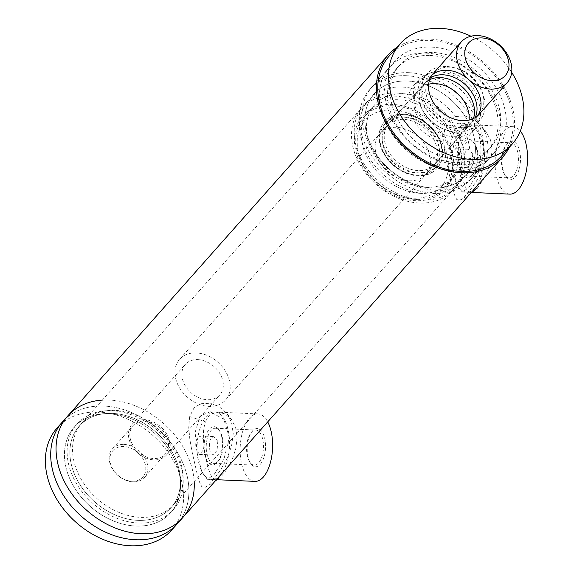 <?xml version="1.0" encoding="UTF-8"?>
<svg xmlns="http://www.w3.org/2000/svg" width="574" height="574" viewBox="0 0 574 574"><rect width="100%" height="100%" fill="white"/><g stroke="black" fill="none" stroke-linecap="round" stroke-linejoin="round"><path stroke-width="0.43" stroke-dasharray="2.87 2.15" d="M102.337 400.107A76.751 57.988 -138.4 0 1 192.441 469.833A76.751 57.988 -138.4 0 1 194.177 481.615M112.518 413.409A61.396 46.394 -138.4 0 1 180.437 480.165A61.396 46.394 -138.4 0 1 132.752 519.908A61.396 46.394 -138.4 0 1 71.606 465.643A61.396 46.394 -138.4 0 1 105.408 413.581A61.396 46.394 -138.4 0 1 112.518 413.409A61.396 46.394 -138.4 0 1 170.629 449.514A61.396 46.394 -138.4 0 1 171.081 507.638A61.396 46.394 -138.4 0 1 94.366 501.583A61.396 46.394 -138.4 0 1 79.241 426.13A61.396 46.394 -138.4 0 1 135.062 418.805A61.396 46.394 -138.4 0 1 178.988 469.245A61.396 46.394 -138.4 0 1 171.081 507.638A61.396 46.394 -138.4 0 1 94.366 501.583A61.396 46.394 -138.4 0 1 79.241 426.13A61.396 46.394 -138.4 0 1 112.518 413.409M109.218 413.746A64.467 48.711 41.6 0 0 101.756 413.919A64.467 48.711 41.6 0 0 66.261 468.585A64.467 48.711 41.6 0 0 130.463 525.569A64.467 48.711 41.6 0 0 180.53 483.839A64.467 48.711 41.6 0 0 179.009 472.373A64.467 48.711 41.6 0 0 109.218 413.746A64.467 48.711 -138.4 0 1 179.009 472.373A64.467 48.711 -138.4 0 1 170.708 512.69A64.467 48.711 -138.4 0 1 90.154 506.325A64.467 48.711 -138.4 0 1 74.276 427.099A64.467 48.711 -138.4 0 1 109.218 413.746M187.102 475.853A76.751 57.988 41.6 0 0 132.199 412.799A76.751 57.988 41.6 0 0 62.422 421.955A76.751 57.988 41.6 0 1 132.199 412.799A76.751 57.988 41.6 0 1 187.102 475.853A76.751 57.988 41.6 0 1 177.222 523.847A76.751 57.988 41.6 0 0 187.102 475.853M444.642 129.322L443.68 140.128L444.742 151.73L446.959 164.293L452.161 186.988L454.486 194.916L456.689 199.408L459.422 200.541L463.555 197.822L469.302 191.343L476.104 181.75L482.182 170.686L486.479 158.876L488.173 146.406L486.458 135.041L481.335 125.562L473.722 119.076L465.091 115.998L456.05 116.465L450.339 119.492L448.753 121.035L444.642 129.322L460.312 134.474L458.533 142.051L458.253 151.278L459.286 162.062L461.245 172.932L463.613 182.123L466.231 188.731L468.958 191.931L470.544 192.39L473.801 191.257M468.829 187.626L478.989 171.526L484.269 150.245L478.709 131.97L465.198 124.572L454.924 128.806L450.052 145.143L452.298 166.754L456.861 184.986L462.242 192.032L468.829 187.626M477.353 188.007L483.48 179.275L487.613 170.916L490.806 161.043L492.076 150.051L490.512 139.948L486.149 131.79L480.036 126.739L473.722 124.931L467.903 125.921L464.431 128.181L460.312 134.474M189.707 416.581L188.738 427.379L189.807 438.988L192.025 451.544L197.226 474.239L199.551 482.167L201.754 486.659L204.488 487.792L208.613 485.08L214.367 478.594L221.162 469.001L227.239 457.937L231.537 446.127L233.238 433.657L231.516 422.292L226.823 413.352L218.787 406.335L210.149 403.249L201.115 403.716L195.397 406.751L193.818 408.286L189.707 416.581L205.37 421.732L203.598 429.302L203.318 438.529L204.344 449.32L206.303 460.183L208.678 469.374L211.297 475.982L214.023 479.182L217.101 479.426L220.588 477.13L224.334 472.911L228.545 466.526L232.678 458.167L235.871 448.294L237.134 437.309L235.577 427.2L231.214 419.049L225.094 413.99L218.787 412.189L212.961 413.172L208.513 416.437L205.37 421.732M213.887 474.885L224.047 458.784L229.335 437.496L223.767 419.221L210.263 411.823L199.982 416.064L195.117 432.394L197.356 454.012L201.926 472.237L207.307 479.283L213.887 474.885M406.234 75.696A67.538 51.036 -138.4 0 1 470.149 115.403A67.538 51.036 -138.4 0 1 470.651 179.346A67.538 51.036 -138.4 0 1 386.266 172.681A67.538 51.036 -138.4 0 1 369.627 89.688A67.538 51.036 -138.4 0 1 406.234 75.696M431.598 47.118A67.538 51.036 -138.4 0 1 495.513 86.825A67.538 51.036 -138.4 0 1 496.015 150.768A67.538 51.036 -138.4 0 1 411.623 144.11A67.538 51.036 -138.4 0 1 394.991 61.109A67.538 51.036 -138.4 0 1 431.598 47.118M473.966 136.877A61.396 46.394 41.6 0 0 430.041 86.43A61.396 46.394 41.6 0 0 374.219 93.763A61.396 46.394 41.6 0 0 389.344 169.215A61.396 46.394 41.6 0 0 466.059 175.271A61.396 46.394 41.6 0 0 473.966 136.877M459.286 153.416L458.461 162.607L454.429 167.106L451.279 162.442C450.159 157.29 450.662 153.107 452.778 149.879L455.232 148.709L459.286 153.416M472.739 154.011L468.779 149.305L466.353 150.474L465.04 152.82L464.323 156.028L464.732 163.03L467.975 167.701L472.015 163.203L472.739 154.011M204.344 440.674L203.526 449.865L199.487 454.364L196.337 449.693C195.225 444.549 195.72 440.358 197.836 437.137L200.297 435.967L204.344 440.674M217.804 441.262L213.844 436.556L211.419 437.732L210.098 440.071L209.388 443.279L209.797 450.281L213.033 454.952L217.072 450.454L217.804 441.262M509.411 147.231A76.751 57.988 41.6 0 0 483.997 62.566A76.751 57.988 41.6 0 0 396.907 47.384M182.561 517.827A76.751 57.988 41.6 0 0 163.655 423.512A76.751 57.988 41.6 0 0 67.761 415.942M405.007 114.836A33.299 25.163 41.6 0 0 390.011 157.233A33.299 25.163 41.6 0 0 440.574 159.45A33.299 25.163 41.6 0 0 405.007 114.836M403.831 114.133A35.143 26.555 41.6 0 0 384.781 121.415A35.143 26.555 41.6 0 0 393.441 164.602A35.143 26.555 41.6 0 0 437.345 168.067A35.143 26.555 41.6 0 0 437.087 134.797A35.143 26.555 41.6 0 0 403.831 114.133M418.188 170.578A30.702 23.197 -138.4 0 1 389.136 152.526A30.702 23.197 -138.4 0 1 388.907 123.46A30.702 23.197 -138.4 0 1 427.264 126.488A30.702 23.197 -138.4 0 1 434.827 164.214A30.702 23.197 -138.4 0 1 418.188 170.578M403.005 117.089A33.299 25.163 41.6 0 0 388.01 159.486A33.299 25.163 41.6 0 0 438.572 161.703A33.299 25.163 41.6 0 0 403.005 117.089M416.186 172.831A30.702 23.197 41.6 0 0 432.825 166.474A30.702 23.197 41.6 0 0 425.262 128.748A30.702 23.197 41.6 0 0 386.905 125.72A30.702 23.197 41.6 0 0 387.127 154.779A30.702 23.197 41.6 0 0 416.186 172.831M403.429 114.585A35.143 26.555 41.6 0 0 384.379 121.867A35.143 26.555 41.6 0 0 393.039 165.054A35.143 26.555 41.6 0 0 436.95 168.519A35.143 26.555 41.6 0 0 436.685 135.249A35.143 26.555 41.6 0 0 403.429 114.585M439.218 71.836A37.339 28.212 41.6 0 0 418.977 79.571A37.339 28.212 41.6 0 0 428.182 125.455A37.339 28.212 41.6 0 0 474.834 129.143A37.339 28.212 41.6 0 0 474.555 93.792A37.339 28.212 41.6 0 0 439.218 71.836M433.879 77.849A37.339 28.212 41.6 0 0 413.639 85.583A37.339 28.212 41.6 0 0 422.837 131.475A37.339 28.212 41.6 0 0 469.496 135.155A37.339 28.212 41.6 0 0 469.216 99.804A37.339 28.212 41.6 0 0 433.879 77.849M473.435 118.567A30.702 23.197 -138.4 0 1 469.869 124.73A30.702 23.197 -138.4 0 1 453.23 131.094A30.702 23.197 -138.4 0 1 424.172 113.042A30.702 23.197 -138.4 0 1 423.949 83.976A30.702 23.197 -138.4 0 1 429.646 79.7M428.663 84.199A30.702 23.197 41.6 0 0 418.604 89.996A30.702 23.197 41.6 0 0 418.833 119.062A30.702 23.197 41.6 0 0 447.885 137.107A30.702 23.197 41.6 0 0 464.531 130.75A30.702 23.197 41.6 0 0 469.087 120.081M446.17 66.433A35.143 26.555 41.6 0 0 427.121 73.709A35.143 26.555 41.6 0 0 435.774 116.895A35.143 26.555 41.6 0 0 479.685 120.361A35.143 26.555 41.6 0 0 479.426 87.09A35.143 26.555 41.6 0 0 446.17 66.433M442.167 70.939A35.143 26.555 41.6 0 0 423.117 78.222A35.143 26.555 41.6 0 0 431.77 121.408A35.143 26.555 41.6 0 0 475.681 124.874A35.143 26.555 41.6 0 0 475.423 91.603A35.143 26.555 41.6 0 0 442.167 70.939M477.654 115.769A30.702 23.197 -138.4 0 1 476.363 117.412A30.702 23.197 -138.4 0 1 459.724 123.776A30.702 23.197 -138.4 0 1 430.672 105.724A30.702 23.197 -138.4 0 1 430.443 76.658A30.702 23.197 -138.4 0 1 431.921 75.18M430.392 77.849A30.702 23.197 41.6 0 0 426.439 81.171A30.702 23.197 41.6 0 0 426.669 110.237A30.702 23.197 41.6 0 0 455.72 128.282A30.702 23.197 41.6 0 0 472.359 121.925A30.702 23.197 41.6 0 0 475.186 117.605M409.111 180.803A30.702 23.197 41.6 0 0 425.75 174.446A30.702 23.197 41.6 0 0 418.188 136.72A30.702 23.197 41.6 0 0 379.83 133.692A30.702 23.197 41.6 0 0 380.053 162.751A30.702 23.197 41.6 0 0 409.111 180.803M430.443 76.658L433.219 73.529A30.702 23.197 -138.4 0 1 471.577 76.557A30.702 23.197 -138.4 0 1 479.139 114.283L476.363 117.412M392.358 109.95A50.655 38.271 41.6 0 0 369.548 174.439A50.655 38.271 41.6 0 0 446.457 177.811A50.655 38.271 41.6 0 0 392.358 109.95M393.061 105.774A53.726 40.596 41.6 0 0 368.867 174.166A53.726 40.596 41.6 0 0 450.439 177.746A53.726 40.596 41.6 0 0 393.061 105.774M392.745 104.439A55.255 41.751 41.6 0 0 367.855 174.783A55.255 41.751 41.6 0 0 451.767 178.464A55.255 41.751 41.6 0 0 392.745 104.439M394.151 96.08A61.396 46.394 -138.4 0 1 452.255 132.178A61.396 46.394 -138.4 0 1 452.714 190.31A61.396 46.394 -138.4 0 1 419.436 203.031A61.396 46.394 -138.4 0 1 361.326 166.926A61.396 46.394 -138.4 0 1 360.874 108.802A61.396 46.394 -138.4 0 1 394.151 96.08M422.105 200.017A61.396 46.394 -138.4 0 1 363.995 163.92A61.396 46.394 -138.4 0 1 363.543 105.788A61.396 46.394 -138.4 0 1 440.258 111.844A61.396 46.394 -138.4 0 1 455.383 187.303A61.396 46.394 -138.4 0 1 422.105 200.017M407.497 81.042A61.396 46.394 41.6 0 0 374.219 93.763A61.396 46.394 41.6 0 0 374.671 151.888A61.396 46.394 41.6 0 0 432.782 187.985A61.396 46.394 41.6 0 0 466.059 175.271A61.396 46.394 41.6 0 0 465.607 117.139A61.396 46.394 41.6 0 0 407.497 81.042M408.903 72.683A67.538 51.036 -138.4 0 1 472.825 112.396A67.538 51.036 -138.4 0 1 473.32 176.34A67.538 51.036 -138.4 0 1 436.714 190.324A67.538 51.036 -138.4 0 1 372.799 150.618A67.538 51.036 -138.4 0 1 372.296 86.674A67.538 51.036 -138.4 0 1 408.903 72.683M426.26 53.138A67.538 51.036 41.6 0 0 389.646 67.122A67.538 51.036 41.6 0 0 390.148 131.066A67.538 51.036 41.6 0 0 454.063 170.779A67.538 51.036 41.6 0 0 490.677 156.788A67.538 51.036 41.6 0 0 490.174 92.845A67.538 51.036 41.6 0 0 426.26 53.138M430.191 55.477A61.396 46.394 -138.4 0 1 488.295 91.575A61.396 46.394 -138.4 0 1 488.754 149.699A61.396 46.394 -138.4 0 1 455.469 162.42A61.396 46.394 -138.4 0 1 397.366 126.323A61.396 46.394 -138.4 0 1 396.907 68.191A61.396 46.394 -138.4 0 1 430.191 55.477M420.52 193.338A53.726 40.596 -138.4 0 1 369.678 161.746A53.726 40.596 -138.4 0 1 369.283 110.882A53.726 40.596 -138.4 0 1 436.405 116.185A53.726 40.596 -138.4 0 1 449.643 182.209A53.726 40.596 -138.4 0 1 420.52 193.338M425.865 187.318A53.726 40.596 41.6 0 0 454.981 176.189A53.726 40.596 41.6 0 0 441.75 110.172A53.726 40.596 41.6 0 0 374.621 104.87A53.726 40.596 41.6 0 0 375.016 155.733A53.726 40.596 41.6 0 0 425.865 187.318M427.443 194.005A61.396 46.394 -138.4 0 1 369.333 157.907A61.396 46.394 -138.4 0 1 368.881 99.776A61.396 46.394 -138.4 0 1 445.596 105.831A61.396 46.394 -138.4 0 1 460.721 181.284A61.396 46.394 -138.4 0 1 427.443 194.005M458.138 159.414A61.396 46.394 41.6 0 0 491.423 146.693A61.396 46.394 41.6 0 0 476.298 71.241A61.396 46.394 41.6 0 0 399.583 65.185A61.396 46.394 41.6 0 0 400.035 123.317A61.396 46.394 41.6 0 0 458.138 159.414M389.244 56.015A75.216 56.833 -138.4 0 1 483.222 63.434A75.216 56.833 -138.4 0 1 501.755 155.863M471.01 36.227A75.216 56.833 -138.4 0 1 511.692 72.331M124.07 444.412A21.489 16.237 -138.4 0 1 144.411 457.048A21.489 16.237 -138.4 0 1 144.569 477.389A21.489 16.237 -138.4 0 1 117.72 475.272A21.489 16.237 -138.4 0 1 112.425 448.861A21.489 16.237 -138.4 0 1 124.07 444.412M123.719 446.5A19.954 15.075 41.6 0 0 114.735 471.9A19.954 15.075 41.6 0 0 145.035 473.234A19.954 15.075 41.6 0 0 123.719 446.5M144.763 421.101A21.489 16.237 -138.4 0 1 165.097 433.736A21.489 16.237 -138.4 0 1 165.255 454.077A21.489 16.237 -138.4 0 1 138.406 451.96A21.489 16.237 -138.4 0 1 133.111 425.549A21.489 16.237 -138.4 0 1 144.763 421.101M144.447 419.759A23.025 17.399 41.6 0 0 131.963 424.53A23.025 17.399 41.6 0 0 137.638 452.829A23.025 17.399 41.6 0 0 166.403 455.096A23.025 17.399 41.6 0 0 166.238 433.298A23.025 17.399 41.6 0 0 144.447 419.759M197.836 359.604A23.025 17.399 -138.4 0 1 219.627 373.143A23.025 17.399 -138.4 0 1 219.799 394.941A23.025 17.399 -138.4 0 1 191.027 392.666A23.025 17.399 -138.4 0 1 185.352 364.375A23.025 17.399 -138.4 0 1 197.836 359.604M175.666 378.474A30.702 23.197 41.6 0 0 197.628 403.701A30.702 23.197 41.6 0 0 225.539 400.035A30.702 23.197 41.6 0 0 217.977 362.309A30.702 23.197 41.6 0 0 179.612 359.281A30.702 23.197 41.6 0 0 175.666 378.474M222.296 437.201A17.564 8.423 92.5 0 1 218.615 460.707A17.564 8.423 92.5 0 1 213.887 463.361A17.564 8.423 92.5 0 1 206.245 445.438A17.564 8.423 92.5 0 1 215.429 428.261A17.564 8.423 92.5 0 1 219.899 431.311A17.564 8.423 92.5 0 1 222.296 437.201M221.621 436.391A19.1 9.162 -87.5 0 0 219.017 429.991A19.1 9.162 -87.5 0 0 206.963 432.918A19.1 9.162 -87.5 0 0 205.858 457.98A19.1 9.162 -87.5 0 0 217.611 461.955A19.1 9.162 -87.5 0 0 221.621 436.391M262.67 438.974A17.564 8.423 -87.5 0 0 255.796 430.026A17.564 8.423 -87.5 0 0 251.075 432.681A17.564 8.423 -87.5 0 0 247.394 456.186A17.564 8.423 -87.5 0 0 249.783 462.077A17.564 8.423 -87.5 0 0 254.26 465.134A17.564 8.423 -87.5 0 0 261.959 456.603A17.564 8.423 -87.5 0 0 262.67 438.974M220.265 475.164A33.766 16.194 92.5 0 1 211.835 479.491A33.766 16.194 92.5 0 1 197.133 445.044A33.766 16.194 92.5 0 1 214.791 412.017A33.766 16.194 92.5 0 1 229.306 437.546A33.766 16.194 92.5 0 1 220.265 475.164M248.068 456.997A19.1 9.162 92.5 0 1 252.072 431.44A19.1 9.162 92.5 0 1 263.825 435.408A19.1 9.162 92.5 0 1 262.727 460.47A19.1 9.162 92.5 0 1 250.673 463.405A19.1 9.162 92.5 0 1 248.068 456.997M254.892 481.378A33.766 16.194 92.5 0 1 240.197 446.931A33.766 16.194 92.5 0 1 257.855 413.904A33.766 16.194 92.5 0 1 267.714 421.883M477.238 149.95A17.564 8.423 92.5 0 1 473.55 173.456A17.564 8.423 92.5 0 1 468.829 176.11A17.564 8.423 92.5 0 1 461.18 158.187A17.564 8.423 92.5 0 1 470.364 141.003A17.564 8.423 92.5 0 1 474.841 144.06A17.564 8.423 92.5 0 1 477.238 149.95M476.556 149.14A19.1 9.162 -87.5 0 0 473.952 142.732A19.1 9.162 -87.5 0 0 461.898 145.667A19.1 9.162 -87.5 0 0 460.8 170.729A19.1 9.162 -87.5 0 0 472.553 174.697A19.1 9.162 -87.5 0 0 476.556 149.14M517.605 151.723A17.564 8.423 -87.5 0 0 510.738 142.775A17.564 8.423 -87.5 0 0 506.01 145.43A17.564 8.423 -87.5 0 0 502.329 168.935A17.564 8.423 -87.5 0 0 504.725 174.826A17.564 8.423 -87.5 0 0 509.195 177.875A17.564 8.423 -87.5 0 0 516.894 169.352A17.564 8.423 -87.5 0 0 517.605 151.723M475.2 187.906A33.766 16.194 92.5 0 1 466.77 192.233A33.766 16.194 92.5 0 1 452.075 157.793A33.766 16.194 92.5 0 1 469.733 124.759A33.766 16.194 92.5 0 1 484.248 150.288A33.766 16.194 92.5 0 1 475.2 187.906M503.003 169.746A19.1 9.162 92.5 0 1 507.014 144.182A19.1 9.162 92.5 0 1 518.767 148.157A19.1 9.162 92.5 0 1 517.662 173.219A19.1 9.162 92.5 0 1 505.608 176.146A19.1 9.162 92.5 0 1 503.003 169.746M509.834 194.12A33.766 16.194 92.5 0 1 495.132 159.68A33.766 16.194 92.5 0 1 512.79 126.653A33.766 16.194 92.5 0 1 520.309 131.051M171.884 529.859A76.751 57.988 41.6 0 0 152.978 435.544A76.751 57.988 41.6 0 0 57.084 427.974M115.187 410.403A61.396 46.394 41.6 0 0 81.91 423.124A61.396 46.394 41.6 0 0 97.035 498.576A61.396 46.394 41.6 0 0 173.75 504.632A61.396 46.394 41.6 0 0 173.298 446.5A61.396 46.394 41.6 0 0 115.187 410.403M111.887 410.74A64.467 48.711 41.6 0 0 76.945 424.093A64.467 48.711 41.6 0 0 92.823 503.319A64.467 48.711 41.6 0 0 173.377 509.676A64.467 48.711 41.6 0 0 172.896 448.646A64.467 48.711 41.6 0 0 111.887 410.74M105.408 413.581L101.756 413.919M180.437 480.165L180.53 483.839M462.242 192.039L470.544 192.398M465.198 124.565L473.5 124.924M470.314 193.603L461.353 199.63M486.508 132.242L481.758 126.101M207.307 479.29L215.609 479.656M210.263 411.816L218.565 412.182M215.372 480.854L206.41 486.881M231.566 419.494L226.823 413.352M394.991 61.109L369.627 89.688M496.015 150.768L470.651 179.346M454.429 167.113L467.975 167.701M455.232 148.709L468.779 149.305M199.487 454.364L213.033 454.96M200.297 435.96L213.844 436.556M173.75 504.632L460.721 181.284M81.91 423.124L368.881 99.776M436.95 168.519L437.345 168.067M384.379 121.867L384.781 121.415M469.496 135.155L474.834 129.143M413.639 85.583L418.977 79.571M475.681 124.874L479.685 120.361M423.117 78.222L427.121 73.709M469.869 124.73L472.359 121.925M423.949 83.976L426.439 81.171M434.827 164.214L464.531 130.75M388.907 123.46L418.604 89.996M425.75 174.446L432.825 166.474M379.83 133.692L386.905 125.72M363.543 105.788L360.874 108.802M455.383 187.303L452.714 190.31M389.646 67.122L372.296 86.674M490.677 156.788L473.32 176.34M374.621 104.87L369.283 110.882M454.981 176.189L449.643 182.209M399.583 65.185L396.907 68.191M491.423 146.693L488.754 149.699M144.569 477.389L165.255 454.077M112.425 448.861L133.111 425.549M166.403 455.096L219.799 394.941M131.963 424.53L185.352 364.375M225.539 400.035L479.139 114.283M179.612 359.281L433.219 73.529M219.899 431.311L219.017 429.991M218.615 460.707L217.611 461.955M213.887 463.361L254.26 465.134M215.429 428.261L255.796 430.026M249.783 462.077L250.673 463.405M251.075 432.681L252.072 431.44M211.835 479.491L217.072 479.721M214.791 412.017L257.855 413.904M474.841 144.06L473.952 142.732M473.55 173.456L472.553 174.697M468.829 176.11L509.195 177.875M470.364 141.003L510.738 142.775M504.725 174.826L505.608 176.146M506.01 145.43L507.014 144.182M466.77 192.233L472.007 192.462M469.733 124.759L512.79 126.653M170.708 512.69L173.377 509.676M74.276 427.099L76.945 424.093"/><path stroke-width="0.86" d="M194.177 481.615A76.751 57.988 -138.4 0 1 182.561 517.827A76.751 57.988 -138.4 0 1 86.667 510.257A76.751 57.988 -138.4 0 1 67.761 415.942A76.751 57.988 -138.4 0 1 102.337 400.107M182.561 517.827A76.751 57.988 41.6 0 1 112.784 526.989A76.751 57.988 41.6 0 1 57.874 463.936A76.751 57.988 41.6 0 1 67.761 415.942L62.422 421.955A76.751 57.988 41.6 0 0 52.535 469.955A76.751 57.988 41.6 0 0 107.446 533.009A76.751 57.988 41.6 0 0 177.222 523.847L171.884 529.859A76.751 57.988 41.6 0 1 102.107 539.022A76.751 57.988 41.6 0 1 47.197 475.968A76.751 57.988 41.6 0 1 57.084 427.974L62.422 421.955A76.751 57.988 41.6 0 0 81.329 516.277A76.751 57.988 41.6 0 0 177.222 523.847L502.903 156.881A76.751 57.988 41.6 0 0 509.411 147.231M470.314 193.603L477.353 188.007M396.907 47.384A76.751 57.988 41.6 0 0 388.096 54.996A76.751 57.988 41.6 0 0 378.216 102.99A76.751 57.988 41.6 0 0 433.126 166.044A76.751 57.988 41.6 0 0 502.903 156.881M429.646 79.7A30.702 23.197 -138.4 0 1 462.307 87.004A30.702 23.197 -138.4 0 1 473.435 118.567M469.087 120.081A30.702 23.197 41.6 0 0 456.969 93.024A30.702 23.197 41.6 0 0 428.663 84.199M431.921 75.18A30.702 23.197 -138.4 0 1 468.8 79.686A30.702 23.197 -138.4 0 1 477.654 115.769M475.186 117.605A30.702 23.197 41.6 0 0 464.796 84.199A30.702 23.197 41.6 0 0 430.392 77.849M507.172 82.706L479.139 114.283A30.702 23.197 -138.4 0 1 462.501 120.648A30.702 23.197 -138.4 0 1 433.449 102.595A30.702 23.197 -138.4 0 1 433.219 73.529L461.245 41.945A30.702 23.197 41.6 0 0 457.291 61.145A30.702 23.197 41.6 0 0 479.261 86.365A30.702 23.197 41.6 0 0 507.172 82.706A30.702 23.197 41.6 0 0 511.118 63.506A30.702 23.197 41.6 0 0 489.156 38.286A30.702 23.197 41.6 0 0 461.245 41.945M511.692 72.331A75.216 56.833 -138.4 0 1 512.431 143.83L501.755 155.863A75.216 56.833 -138.4 0 1 433.37 164.846A75.216 56.833 -138.4 0 1 379.565 103.047A75.216 56.833 -138.4 0 1 389.244 56.015L399.927 43.983A75.216 56.833 -138.4 0 1 471.01 36.227M512.431 143.83A75.216 56.833 -138.4 0 1 444.054 152.813A75.216 56.833 -138.4 0 1 390.241 91.015A75.216 56.833 -138.4 0 1 399.927 43.983M508.406 60.263A24.56 18.555 -138.4 0 1 480.488 77.368A24.56 18.555 -138.4 0 1 471.735 40.324A24.56 18.555 -138.4 0 1 508.406 60.263M267.714 421.883A33.766 16.194 92.5 0 1 263.33 477.051A33.766 16.194 92.5 0 1 254.892 481.378L217.072 479.721M520.309 131.051A33.766 16.194 92.5 0 1 527.513 160.462A33.766 16.194 92.5 0 1 518.265 189.793A33.766 16.194 92.5 0 1 509.834 194.12L472.007 192.462M218.859 478.515L215.372 480.854M67.761 415.942L388.096 54.996"/></g></svg>
